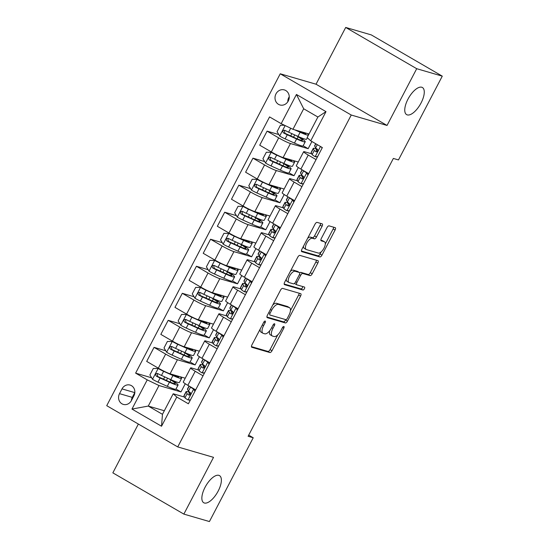<?xml version="1.0" encoding="UTF-8"?>
<svg xmlns="http://www.w3.org/2000/svg" width="549" height="549" viewBox="0 0 549 549"><rect width="100%" height="100%" fill="white"/><g stroke="black" fill="none" stroke-linecap="round" stroke-linejoin="round"><path stroke-width="0.82" d="M265.188 321.041A1.681 0.714 120.2 0 0 263.712 322.325L251.922 344.875A2.409 1.023 120.2 0 0 251.717 347.243A2.409 1.023 120.2 0 0 251.813 347.291L269.888 352.547A2.409 1.023 120.2 0 0 271.995 350.722L283.785 328.172A1.681 0.714 120.2 0 0 283.929 326.511A1.681 0.714 120.2 0 0 283.86 326.477A1.681 0.714 120.2 0 0 282.378 327.76L280.855 330.676A7.7 3.267 120.2 0 1 274.095 336.537L272.585 336.098A7.7 3.267 120.2 0 1 272.27 335.961A7.7 3.267 120.2 0 1 272.928 328.371L274.452 325.454A1.681 0.714 120.2 0 0 274.596 323.793A1.681 0.714 120.2 0 0 274.527 323.759A1.681 0.714 120.2 0 0 273.045 325.042L271.522 327.959A7.7 3.267 120.2 0 1 264.755 333.813L263.252 333.38A7.7 3.267 120.2 0 1 262.937 333.243A7.7 3.267 120.2 0 1 263.589 325.653L265.112 322.73A1.681 0.714 120.2 0 0 265.256 321.069A1.681 0.714 120.2 0 0 265.188 321.041M407.283 114.906A15.688 6.657 120.2 0 0 420.671 103.699A15.688 6.657 120.2 0 0 422.394 87.504A15.688 6.657 120.2 0 0 421.749 87.229A15.688 6.657 120.2 0 0 408.353 98.443A15.688 6.657 120.2 0 0 406.637 114.631A15.688 6.657 120.2 0 0 407.283 114.906M204.379 503.014A15.688 6.657 120.2 0 0 217.775 491.808A15.688 6.657 120.2 0 0 219.497 475.612A15.688 6.657 120.2 0 0 218.852 475.338A15.688 6.657 120.2 0 0 205.456 486.551A15.688 6.657 120.2 0 0 203.734 502.74A15.688 6.657 120.2 0 0 204.379 503.014M275.989 93.865A7.844 7.062 -73.8 0 0 279.935 104.962A7.844 7.062 -73.8 0 0 288.273 101.002A7.844 7.062 -73.8 0 0 284.32 89.906A7.844 7.062 -73.8 0 0 275.989 93.865M289.254 96.782A7.844 7.062 -73.8 0 0 288.774 97.592A7.844 7.062 -73.8 0 0 287.793 101.812M322.078 226.277A2.409 1.023 120.2 0 0 322.277 223.91A2.409 1.023 120.2 0 0 322.181 223.868L317.109 222.386A2.409 1.023 120.2 0 0 314.996 224.218L301.902 249.26A2.409 1.023 120.2 0 0 301.703 251.634A2.409 1.023 120.2 0 0 301.799 251.675L319.868 256.939A2.409 1.023 120.2 0 0 321.982 255.107L335.075 230.065A2.409 1.023 120.2 0 0 335.281 227.691A2.409 1.023 120.2 0 0 335.178 227.65L329.057 225.865A2.409 1.023 120.2 0 0 326.943 227.698L321.343 238.417A2.409 1.023 120.2 0 0 321.138 240.791A2.409 1.023 120.2 0 0 321.234 240.833L324.274 241.718A6.437 2.731 120.2 0 1 324.534 241.828A6.437 2.731 120.2 0 1 323.828 248.471A6.437 2.731 120.2 0 1 318.338 253.068L306.438 249.603A6.437 2.731 120.2 0 1 306.177 249.493A6.437 2.731 120.2 0 1 306.884 242.85A6.437 2.731 120.2 0 1 312.374 238.252L314.357 238.829A2.409 1.023 120.2 0 0 316.471 236.996L322.078 226.277L320.156 225.165A2.409 1.023 120.2 0 0 320.643 223.416M387.038 125.453L416.705 68.7L442.274 76.146L371.268 34.896L345.698 27.45L316.032 84.21L280.237 73.786L351.243 115.029L387.038 125.453L316.032 84.21M138.362 424.054L112.847 472.854L183.853 514.104L213.527 457.344L177.732 446.92L351.243 115.029M183.853 514.104L209.423 521.55L253.226 437.766L248.704 435.137M442.274 76.146L398.471 159.931L393.359 158.441L248.107 436.277L253.226 437.766M282.605 288.39A2.409 1.023 120.2 0 0 280.491 290.222L267.397 315.263A2.409 1.023 120.2 0 0 267.191 317.638A2.409 1.023 120.2 0 0 267.294 317.679L285.363 322.942A2.409 1.023 120.2 0 0 287.477 321.11L300.571 296.069A2.409 1.023 120.2 0 0 300.77 293.694A2.409 1.023 120.2 0 0 300.674 293.653L282.605 288.39M284.65 282.261L297.743 257.22A2.409 1.023 120.2 0 1 299.857 255.388L317.926 260.651A2.409 1.023 120.2 0 1 318.029 260.693A2.409 1.023 120.2 0 1 317.823 263.067L312.216 273.786A2.409 1.023 120.2 0 1 310.103 275.619L302.774 273.484A2.409 1.023 120.2 0 0 300.667 275.31L296.947 282.419A2.409 1.023 120.2 0 0 296.741 284.794A2.409 1.023 120.2 0 0 296.837 284.835L304.469 287.058A1.681 0.714 120.2 0 1 304.537 287.086A1.681 0.714 120.2 0 1 304.352 288.829A1.681 0.714 120.2 0 1 302.918 290.03L284.547 284.677A2.409 1.023 120.2 0 1 284.451 284.636A2.409 1.023 120.2 0 1 284.65 282.261M131.41 400.564L133.901 395.808A7.597 6.842 -73.8 0 0 130.072 385.062A7.597 6.842 -73.8 0 0 122.002 388.898L119.517 393.654A7.597 6.842 -73.8 0 0 123.34 404.407A7.597 6.842 -73.8 0 0 131.41 400.564M280.237 73.786L106.726 405.677L177.732 446.92M164.329 410.748L148.264 406.068L162.463 414.317L173.203 393.777L176.785 397.044L188.396 403.789L322.345 147.571L310.734 140.825L307.145 137.559L317.885 117.019L303.686 108.771L292.946 129.31L309.012 133.99M176.785 397.044L161.53 426.237L131.973 409.067L147.235 379.874L158.997 385.528L180.985 391.931L185.274 383.73M151.627 377.794L135.624 373.135L147.235 379.874M135.624 373.135L269.566 116.916L281.177 123.662L296.439 94.469L325.989 111.639L310.734 140.825M416.705 68.7L345.698 27.45M158.997 385.528L148.264 406.068L131.973 409.067M278.789 134.546L267.082 131.142L278.693 137.881A9.807 0.926 27.6 0 0 290.462 143.536L308.154 148.69L311.907 141.512M267.082 131.142L259.732 145.197L271.343 151.936A9.807 0.926 27.6 0 0 283.112 157.59L298.265 162.003M264.659 161.578L252.952 158.167L264.563 164.913A9.807 0.926 27.6 0 0 276.332 170.561L294.024 175.714L298.313 167.514M252.952 158.167L245.609 172.221L257.213 178.967A9.807 0.926 27.6 0 0 268.983 184.615L284.135 189.028M250.529 188.602L238.822 185.191L250.433 191.937A9.807 0.926 27.6 0 0 262.202 197.592L279.894 202.739L284.183 194.545M238.822 185.191L231.479 199.246L243.083 205.992A9.807 0.926 27.6 0 0 254.853 211.646L270.005 216.059M236.399 215.633L224.692 212.223L236.303 218.969A9.807 0.926 27.6 0 0 248.073 224.616L265.764 229.77L270.053 221.57M224.692 212.223L217.349 226.277L228.954 233.016A9.807 0.926 27.6 0 0 240.723 238.671L255.875 243.083M222.27 242.658L210.562 239.247L222.173 245.993A9.807 0.926 27.6 0 0 233.943 251.641L251.634 256.795L255.923 248.594M210.562 239.247L203.219 253.302L214.831 260.048A9.807 0.926 27.6 0 0 226.593 265.695L241.745 270.108M208.14 269.683L196.432 266.272L208.044 273.018A9.807 0.926 27.6 0 0 219.813 278.672L237.504 283.826L241.793 275.625M196.432 266.272L189.089 280.326L200.701 287.072A9.807 0.926 27.6 0 0 212.463 292.727L227.615 297.139M194.01 296.714L182.302 293.303L193.914 300.049A9.807 0.926 27.6 0 0 205.683 305.697L223.374 310.851L227.663 302.65M182.302 293.303L174.959 307.358L186.571 314.103A9.807 0.926 27.6 0 0 198.333 319.751L213.486 324.164M179.887 323.738L168.179 320.328L179.784 327.074A9.807 0.926 27.6 0 0 191.553 332.721L209.244 337.875L213.534 329.675M168.179 320.328L160.83 334.382L172.441 341.128A9.807 0.926 27.6 0 0 184.203 346.776L199.356 351.188M165.757 350.763L154.049 347.359L165.654 354.098A9.807 0.926 27.6 0 0 177.423 359.753L195.115 364.907L199.404 356.706M154.049 347.359L146.7 361.407L158.311 368.153A9.807 0.926 27.6 0 0 170.08 373.807L185.233 378.22M184.574 397.092L173.203 393.777M198.704 370.06L191.628 368.002A9.807 0.926 27.6 0 0 190.613 367.919A9.807 0.926 27.6 0 0 195.211 371.268L203.027 375.811M212.834 343.036L205.758 340.977A9.807 0.926 27.6 0 0 204.743 340.895A9.807 0.926 27.6 0 0 209.341 344.244L217.157 348.78M226.963 316.011L219.881 313.946A9.807 0.926 27.6 0 0 218.873 313.863A9.807 0.926 27.6 0 0 223.47 317.212L231.287 321.755M241.093 288.98L234.011 286.921A9.807 0.926 27.6 0 0 233.002 286.839A9.807 0.926 27.6 0 0 237.6 290.188L245.41 294.724M255.223 261.955L248.141 259.89A9.807 0.926 27.6 0 0 247.132 259.807A9.807 0.926 27.6 0 0 251.73 263.163L259.54 267.699M269.353 234.924L262.271 232.865A9.807 0.926 27.6 0 0 261.262 232.783A9.807 0.926 27.6 0 0 265.86 236.132L273.67 240.675M283.483 207.899L276.401 205.841A9.807 0.926 27.6 0 0 275.392 205.758A9.807 0.926 27.6 0 0 279.99 209.107L287.8 213.643M297.606 180.875L290.531 178.809A9.807 0.926 27.6 0 0 289.522 178.727A9.807 0.926 27.6 0 0 294.12 182.083L301.929 186.619M311.736 153.844L304.661 151.785A9.807 0.926 27.6 0 0 303.652 151.702A9.807 0.926 27.6 0 0 308.243 155.051L316.059 159.594M180.985 391.931L175.982 389.021M190.613 367.919L183.27 381.974A9.807 0.926 27.6 0 0 187.861 385.323L195.677 389.865M195.115 364.907L190.112 361.997M204.743 340.895L197.393 354.942A9.807 0.926 27.6 0 0 201.991 358.298L209.807 362.834M218.873 313.863L211.523 327.918A9.807 0.926 27.6 0 0 216.121 331.267L223.937 335.81M209.244 337.875L204.242 334.972M233.002 286.839L225.653 300.893A9.807 0.926 27.6 0 0 230.251 304.242L238.067 308.778M223.374 310.851L218.372 307.941M247.132 259.807L239.783 273.862A9.807 0.926 27.6 0 0 244.38 277.218L252.197 281.754M237.504 283.826L232.502 280.916M261.262 232.783L253.913 246.837A9.807 0.926 27.6 0 0 258.51 250.186L266.327 254.729M251.634 256.795L246.631 253.892M275.392 205.758L268.042 219.813A9.807 0.926 27.6 0 0 272.64 223.162L280.457 227.698M265.764 229.77L260.761 226.861M289.522 178.727L282.172 192.781A9.807 0.926 27.6 0 0 286.77 196.13L294.587 200.673M279.894 202.739L274.891 199.836M303.652 151.702L296.302 165.757A9.807 0.926 27.6 0 0 300.9 169.106L308.71 173.649M294.024 175.714L289.021 172.805M308.154 148.69L303.151 145.78M292.946 129.31L281.177 123.662M162.463 414.317L161.53 426.237M296.439 94.469L303.686 108.771M325.989 111.639L317.885 117.019M134.834 392.528A7.597 6.842 -73.8 0 0 134.786 392.617L132.295 397.38A7.597 6.842 -73.8 0 0 131.362 400.653M260.137 329.16A7.7 3.267 120.2 0 0 261.015 332.124L262.937 333.243M269.648 330.827A7.7 3.267 120.2 0 0 270.355 334.849L272.27 335.961M251.428 346.618L267.967 351.435A2.409 1.023 120.2 0 0 270.081 349.603L277.787 334.856M290.435 310.665L298.649 294.957A2.409 1.023 120.2 0 0 299.143 293.207M266.91 317.013L283.442 321.831A2.409 1.023 120.2 0 0 285.555 319.998L285.748 319.635M270.026 313.342A1.681 0.714 120.2 0 0 269.882 315.002A1.681 0.714 120.2 0 0 269.95 315.03L285.809 319.648A1.681 0.714 120.2 0 0 287.292 318.372L288.898 315.291A7.7 3.267 120.2 0 0 289.556 307.701A7.7 3.267 120.2 0 0 289.241 307.564L278.398 304.407A7.7 3.267 120.2 0 0 271.631 310.26L270.026 313.342L268.784 312.621M289.556 307.701L287.635 306.582A7.7 3.267 120.2 0 0 287.319 306.452L289.241 307.564M272.784 304.969A7.7 3.267 120.2 0 1 276.476 303.295L287.319 306.452M299.706 272.887A2.409 1.023 120.2 0 1 300.859 272.366L308.188 274.5A2.409 1.023 120.2 0 0 310.302 272.668L315.901 261.955A2.409 1.023 120.2 0 0 316.396 260.205M294.58 283.325A2.409 1.023 120.2 0 0 294.82 283.682A2.409 1.023 120.2 0 0 294.923 283.723M284.162 284.011L300.996 288.911A1.681 0.714 120.2 0 0 302.108 288.211A1.681 0.714 120.2 0 0 302.815 286.578M295.17 271.268A6.437 2.731 120.2 0 0 289.68 275.866A6.437 2.731 120.2 0 0 288.973 282.509A6.437 2.731 120.2 0 0 289.234 282.618L293.427 283.84A2.409 1.023 120.2 0 0 295.54 282.014L299.26 274.905A2.409 1.023 120.2 0 0 299.466 272.53A2.409 1.023 120.2 0 0 299.363 272.489L295.17 271.268L293.255 270.149A6.437 2.731 120.2 0 0 290.332 271.398M286.297 279.112A6.437 2.731 120.2 0 0 287.052 281.397L288.973 282.509M297.627 271.481A2.409 1.023 120.2 0 0 297.544 271.412A2.409 1.023 120.2 0 0 297.441 271.371L299.363 272.489M293.255 270.149L297.441 271.371M307.646 238.287A6.437 2.731 120.2 0 1 310.459 237.134L312.436 237.71A2.409 1.023 120.2 0 0 314.55 235.885L320.156 225.165M303.494 246.227A6.437 2.731 120.2 0 0 304.256 248.374L306.177 249.493M324.534 241.828L322.62 240.716A6.437 2.731 120.2 0 0 322.352 240.599L324.274 241.718M320.849 240.16L322.352 240.599M325.296 243.982L333.154 228.954A2.409 1.023 120.2 0 0 333.648 227.204M301.415 251.01L317.946 255.827A2.409 1.023 120.2 0 0 320.06 253.995L321.144 251.922M162.216 370.294L158.242 368.544L153.274 368.482L149.884 374.967L152.588 379.359A6.492 0.618 27.6 0 0 157.968 382.125L167.294 386.331A18.748 1.777 27.6 0 0 175.927 389.138L178.075 385.027A18.748 1.777 27.6 0 0 172.935 380.828L171.617 379.997M158.242 368.544A6.492 0.618 27.6 0 0 163.623 371.316L172.942 375.523A18.748 1.777 27.6 0 0 181.575 378.33A18.748 1.777 27.6 0 0 180.271 376.772M169.826 373.725L171.59 374.521A15.564 1.475 27.6 0 0 178.754 376.854A15.564 1.475 27.6 0 0 178.432 376.237M181.575 378.33L179.427 382.433A18.748 1.777 -152.4 0 1 170.794 379.634L161.475 375.427A6.492 0.618 -152.4 0 1 157.659 373.526C155.559 373.485 155.106 374.349 156.3 376.12A6.492 0.618 27.6 0 0 160.116 378.021L169.442 382.228A18.748 1.777 27.6 0 0 178.075 385.027M169.95 382.042L170.986 380.066A15.564 1.475 -152.4 0 1 175.248 383.552A15.564 1.475 -152.4 0 1 168.083 381.226L157.776 376.552L157.261 374.205M170.986 380.066L169.037 378.837M194.929 391.293L193.55 389.063A6.492 0.618 -152.4 0 1 190.62 387.004L190.558 386.887M193.55 389.063L194.881 389.447L193.927 388.843M190.235 400.269L187.902 399.871A6.492 0.618 -152.4 0 1 184.965 397.812L184.004 396.042A18.748 1.777 -152.4 0 1 183.956 395.733L186.104 391.629A18.748 1.777 27.6 0 0 186.152 391.931L187.113 393.702A6.492 0.618 27.6 0 0 188.732 394.964L188.966 395.067M187.902 399.871L190.428 399.905M194.881 389.447L195.43 390.339M189.22 395.102L188.732 394.964C190.496 394.909 190.949 394.045 190.091 392.37A6.492 0.618 -152.4 0 1 188.472 391.108L187.504 389.337A18.748 1.777 -152.4 0 1 187.456 389.035L189.041 386.009M190.325 392.569A18.748 1.777 27.6 0 0 186.104 391.629M189.83 394.944L188.966 393.359A15.564 1.475 -152.4 0 1 188.925 393.105A15.564 1.475 -152.4 0 1 190.62 393.262M176.346 343.269L172.372 341.519L167.404 341.451L164.014 347.936L166.718 352.328A6.492 0.618 27.6 0 0 172.098 355.1L181.424 359.307A18.748 1.777 27.6 0 0 190.05 362.114L192.198 358.003A18.748 1.777 27.6 0 0 187.065 353.803L185.747 352.973M172.372 341.519A6.492 0.618 27.6 0 0 177.752 344.292L187.072 348.498A18.748 1.777 27.6 0 0 195.705 351.298A18.748 1.777 27.6 0 0 194.401 349.747M183.956 346.7L185.72 347.496A15.564 1.475 27.6 0 0 192.884 349.823A15.564 1.475 27.6 0 0 192.562 349.212M195.705 351.298L193.557 355.409A18.748 1.777 -152.4 0 1 184.924 352.602L175.605 348.395A6.492 0.618 -152.4 0 1 171.789 346.501C169.689 346.453 169.236 347.318 170.43 349.095A6.492 0.618 27.6 0 0 174.246 350.989L183.572 355.196A18.748 1.777 27.6 0 0 192.198 358.003M184.08 355.018L185.116 353.041A15.564 1.475 -152.4 0 1 189.378 356.527A15.564 1.475 -152.4 0 1 182.213 354.201L171.906 349.521L171.391 347.181M185.116 353.041L183.167 351.806M190.476 316.238L186.502 314.495L181.534 314.426L178.144 320.911L180.847 325.303A6.492 0.618 27.6 0 0 186.228 328.076L195.554 332.282A18.748 1.777 27.6 0 0 204.18 335.082L206.328 330.978A18.748 1.777 27.6 0 0 201.195 326.772L199.877 325.941M186.502 314.495A6.492 0.618 27.6 0 0 191.882 317.26L201.202 321.467A18.748 1.777 27.6 0 0 209.835 324.274A18.748 1.777 27.6 0 0 208.531 322.723M198.086 319.676L199.843 320.472A15.564 1.475 27.6 0 0 207.014 322.798A15.564 1.475 27.6 0 0 206.692 322.181M209.835 324.274L207.687 328.384A18.748 1.777 -152.4 0 1 199.054 325.578L189.734 321.371A6.492 0.618 -152.4 0 1 185.919 319.477C183.819 319.429 183.366 320.293 184.56 322.071A6.492 0.618 27.6 0 0 188.376 323.965L197.702 328.172A18.748 1.777 27.6 0 0 206.328 330.978M198.21 327.986L199.246 326.01A15.564 1.475 -152.4 0 1 203.507 329.503A15.564 1.475 -152.4 0 1 196.343 327.17L186.036 322.496L185.521 320.149M199.246 326.01L197.297 324.782M204.599 289.213L200.632 287.463L195.664 287.395L192.267 293.887L194.977 298.279A6.492 0.618 27.6 0 0 200.358 301.044L209.684 305.251A18.748 1.777 27.6 0 0 218.31 308.058L220.458 303.947A18.748 1.777 27.6 0 0 215.325 299.747L214.007 298.917M200.632 287.463A6.492 0.618 27.6 0 0 206.012 290.236L215.332 294.442A18.748 1.777 27.6 0 0 223.965 297.249A18.748 1.777 27.6 0 0 222.661 295.691M212.209 292.644L213.973 293.441A15.564 1.475 27.6 0 0 221.137 295.774A15.564 1.475 27.6 0 0 220.822 295.156M223.965 297.249L221.817 301.353A18.748 1.777 -152.4 0 1 213.184 298.546L203.864 294.346A6.492 0.618 -152.4 0 1 200.049 292.445C197.949 292.404 197.496 293.269 198.69 295.039A6.492 0.618 27.6 0 0 202.506 296.94L211.825 301.147A18.748 1.777 27.6 0 0 220.458 303.947M212.339 300.962L213.376 298.985A15.564 1.475 -152.4 0 1 217.637 302.472A15.564 1.475 -152.4 0 1 210.473 300.145L200.165 295.472L199.651 293.125M213.376 298.985L211.427 297.757M209.059 364.268L207.68 362.031A6.492 0.618 -152.4 0 1 204.75 359.972L204.688 359.863M207.68 362.031L209.011 362.422L208.057 361.818M204.365 373.245L202.032 372.84A6.492 0.618 -152.4 0 1 199.095 370.788L198.134 369.01A18.748 1.777 -152.4 0 1 198.086 368.708L200.234 364.598A18.748 1.777 27.6 0 0 200.282 364.907L201.243 366.677A6.492 0.618 27.6 0 0 202.862 367.933L203.096 368.036M202.032 372.84L204.557 372.874M209.011 362.422L209.56 363.308M203.35 368.077L202.862 367.933C204.626 367.885 205.079 367.02 204.221 365.339A6.492 0.618 -152.4 0 1 202.602 364.083L201.634 362.313A18.748 1.777 -152.4 0 1 201.586 362.004L203.171 358.977M204.454 365.545A18.748 1.777 27.6 0 0 200.234 364.598M203.96 367.912L203.096 366.327A15.564 1.475 -152.4 0 1 203.055 366.073A15.564 1.475 -152.4 0 1 204.75 366.231M223.189 337.237L221.81 335.007A6.492 0.618 -152.4 0 1 218.879 332.948L218.818 332.831M221.81 335.007L223.141 335.391L222.187 334.787M218.495 346.22L216.162 345.815A6.492 0.618 -152.4 0 1 213.225 343.756L212.264 341.986A18.748 1.777 -152.4 0 1 212.209 341.684L214.357 337.573A18.748 1.777 27.6 0 0 214.412 337.875L215.373 339.653A6.492 0.618 27.6 0 0 216.992 340.908L217.226 341.011M216.162 345.815L218.687 345.849M223.141 335.391L223.69 336.283M217.479 341.053L216.992 340.908C218.756 340.854 219.209 339.989 218.351 338.314A6.492 0.618 -152.4 0 1 216.731 337.052L215.764 335.281A18.748 1.777 -152.4 0 1 215.716 334.979L217.301 331.953M218.577 338.52A18.748 1.777 27.6 0 0 214.357 337.573M218.09 340.888L217.226 339.303A15.564 1.475 -152.4 0 1 217.184 339.049A15.564 1.475 -152.4 0 1 218.879 339.207M237.319 310.212L235.94 307.975A6.492 0.618 -152.4 0 1 233.009 305.917L232.948 305.807M235.94 307.975L237.271 308.366L236.31 307.763M232.625 319.189L230.292 318.791A6.492 0.618 -152.4 0 1 227.355 316.732L226.387 314.961A18.748 1.777 -152.4 0 1 226.339 314.652L228.487 310.549A18.748 1.777 27.6 0 0 228.535 310.851L229.503 312.621A6.492 0.618 27.6 0 0 231.122 313.884L231.349 313.987M230.292 318.791L232.817 318.825M237.271 308.366L237.82 309.252M231.609 314.021L231.122 313.884C232.886 313.829 233.339 312.964 232.481 311.29A6.492 0.618 -152.4 0 1 230.861 310.027L229.894 308.257A18.748 1.777 -152.4 0 1 229.846 307.948L231.431 304.921M232.707 311.489A18.748 1.777 27.6 0 0 228.487 310.549M232.22 313.863L231.355 312.278A15.564 1.475 -152.4 0 1 231.314 312.024A15.564 1.475 -152.4 0 1 233.009 312.182M218.728 262.189L214.762 260.439L209.793 260.37L206.397 266.855L209.107 271.247A6.492 0.618 27.6 0 0 214.487 274.02L223.807 278.226A18.748 1.777 27.6 0 0 232.44 281.033L234.588 276.922A18.748 1.777 27.6 0 0 229.455 272.723L228.137 271.892M214.762 260.439A6.492 0.618 27.6 0 0 220.135 263.211L229.461 267.411A18.748 1.777 27.6 0 0 238.094 270.218A18.748 1.777 27.6 0 0 236.791 268.667M226.339 265.62L228.103 266.416A15.564 1.475 27.6 0 0 235.267 268.742A15.564 1.475 27.6 0 0 234.951 268.132M238.094 270.218L235.946 274.328A18.748 1.777 -152.4 0 1 227.313 271.522L217.994 267.315A6.492 0.618 -152.4 0 1 214.179 265.421C212.079 265.373 211.626 266.238 212.82 268.015A6.492 0.618 27.6 0 0 216.635 269.909L225.955 274.116A18.748 1.777 27.6 0 0 234.588 276.922M226.469 273.937L227.499 271.961A15.564 1.475 -152.4 0 1 231.767 275.447A15.564 1.475 -152.4 0 1 224.603 273.121L214.295 268.44L213.781 266.1M227.499 271.961L225.55 270.726M251.449 283.188L250.07 280.951A6.492 0.618 -152.4 0 1 247.139 278.892L247.077 278.782M250.07 280.951L251.401 281.335L250.44 280.738M246.755 292.164L244.422 291.759A6.492 0.618 -152.4 0 1 241.485 289.7L240.517 287.93A18.748 1.777 -152.4 0 1 240.469 287.628L242.617 283.517A18.748 1.777 27.6 0 0 242.665 283.826L243.632 285.597A6.492 0.618 27.6 0 0 245.252 286.853L245.478 286.955M244.422 291.759L246.947 291.793M251.401 281.335L251.95 282.227M245.739 286.997L245.252 286.853C247.016 286.798 247.469 285.933 246.611 284.258A6.492 0.618 -152.4 0 1 244.991 283.003L244.024 281.232A18.748 1.777 -152.4 0 1 243.976 280.923L245.554 277.897M246.837 284.464A18.748 1.777 27.6 0 0 242.617 283.517M246.35 286.832L245.485 285.247A15.564 1.475 -152.4 0 1 245.444 284.993A15.564 1.475 -152.4 0 1 247.139 285.151M232.858 235.157L228.892 233.414L223.917 233.346L220.526 239.831L223.237 244.223A6.492 0.618 27.6 0 0 228.617 246.995L237.937 251.195A18.748 1.777 27.6 0 0 246.57 254.002L248.718 249.898A18.748 1.777 27.6 0 0 243.584 245.691L242.267 244.861M228.892 233.414A6.492 0.618 27.6 0 0 234.265 236.18L243.591 240.387A18.748 1.777 27.6 0 0 252.224 243.193A18.748 1.777 27.6 0 0 250.92 241.642M240.469 238.595L242.233 239.385A15.564 1.475 27.6 0 0 249.397 241.718A15.564 1.475 27.6 0 0 249.074 241.1M252.224 243.193L250.076 247.304A18.748 1.777 -152.4 0 1 241.443 244.497L232.117 240.29A6.492 0.618 -152.4 0 1 228.309 238.39C226.209 238.348 225.756 239.213 226.95 240.984A6.492 0.618 27.6 0 0 230.765 242.884L240.085 247.091A18.748 1.777 27.6 0 0 248.718 249.898M240.599 246.906L241.629 244.929A15.564 1.475 -152.4 0 1 245.897 248.423A15.564 1.475 -152.4 0 1 238.733 246.089L228.418 241.416L227.91 239.069M241.629 244.929L239.68 243.701M246.988 208.133L243.015 206.383L238.046 206.314L234.656 212.806L237.367 217.198A6.492 0.618 27.6 0 0 242.747 219.964L252.066 224.17A18.748 1.777 27.6 0 0 260.7 226.977L262.847 222.867A18.748 1.777 27.6 0 0 257.714 218.667L256.397 217.836M243.015 206.383A6.492 0.618 27.6 0 0 248.395 209.155L257.721 213.362A18.748 1.777 27.6 0 0 266.354 216.169A18.748 1.777 27.6 0 0 265.05 214.611M254.599 211.564L256.362 212.36A15.564 1.475 27.6 0 0 263.527 214.686A15.564 1.475 27.6 0 0 263.204 214.076M266.354 216.169L264.206 220.273A18.748 1.777 -152.4 0 1 255.573 217.466L246.247 213.266A6.492 0.618 -152.4 0 1 242.438 211.365C240.338 211.324 239.886 212.189 241.08 213.959A6.492 0.618 27.6 0 0 244.895 215.86L254.214 220.06A18.748 1.777 27.6 0 0 262.847 222.867M254.729 219.881L255.759 217.905A15.564 1.475 -152.4 0 1 260.027 221.391A15.564 1.475 -152.4 0 1 252.863 219.065L242.548 214.391L242.04 212.044M255.759 217.905L253.81 216.677M261.118 181.108L257.145 179.358L252.176 179.29L248.786 185.775L251.497 190.167A6.492 0.618 27.6 0 0 256.877 192.939L266.196 197.146A18.748 1.777 27.6 0 0 274.829 199.953L276.977 195.842A18.748 1.777 27.6 0 0 271.837 191.642L270.527 190.805M257.145 179.358A6.492 0.618 27.6 0 0 262.525 182.131L271.851 186.331A18.748 1.777 27.6 0 0 280.484 189.137A18.748 1.777 27.6 0 0 279.18 187.586M268.729 184.539L270.492 185.336A15.564 1.475 27.6 0 0 277.657 187.662A15.564 1.475 27.6 0 0 277.334 187.051M280.484 189.137L278.336 193.248A18.748 1.777 -152.4 0 1 269.703 190.441L260.377 186.235A6.492 0.618 -152.4 0 1 256.568 184.34C254.468 184.292 254.015 185.157 255.21 186.934A6.492 0.618 27.6 0 0 259.025 188.829L268.344 193.035A18.748 1.777 27.6 0 0 276.977 195.842M268.859 192.857L269.888 190.88A15.564 1.475 -152.4 0 1 274.157 194.367A15.564 1.475 -152.4 0 1 266.992 192.033L256.678 187.36L256.17 185.02M269.888 190.88L267.939 189.645M265.579 256.157L264.199 253.926A6.492 0.618 -152.4 0 1 261.269 251.867L261.207 251.751M264.199 253.926L265.531 254.311L264.57 253.707M260.885 265.133L258.545 264.735A6.492 0.618 -152.4 0 1 255.614 262.676L254.647 260.905A18.748 1.777 -152.4 0 1 254.599 260.597L256.747 256.493A18.748 1.777 27.6 0 0 256.795 256.795L257.762 258.565A6.492 0.618 27.6 0 0 259.382 259.828L259.608 259.931M258.545 264.735L261.077 264.769M265.531 254.311L266.08 255.203M259.869 259.965L259.382 259.828C261.146 259.773 261.599 258.908 260.741 257.234A6.492 0.618 -152.4 0 1 259.121 255.971L258.154 254.201A18.748 1.777 -152.4 0 1 258.105 253.899L259.684 250.872M260.967 257.44A18.748 1.777 27.6 0 0 256.747 256.493M260.48 259.807L259.615 258.222A15.564 1.475 -152.4 0 1 259.574 257.968A15.564 1.475 -152.4 0 1 261.269 258.126M279.709 229.132L278.329 226.895A6.492 0.618 -152.4 0 1 275.399 224.836L275.337 224.726M278.329 226.895L279.661 227.286L278.7 226.682M275.015 238.108L272.675 237.71A6.492 0.618 -152.4 0 1 269.744 235.651L268.777 233.881A18.748 1.777 -152.4 0 1 268.729 233.572L270.877 229.461A18.748 1.777 27.6 0 0 270.925 229.77L271.892 231.541A6.492 0.618 27.6 0 0 273.512 232.803L273.738 232.906M272.675 237.71L275.207 237.744M279.661 227.286L280.21 228.171M273.999 232.941L273.512 232.803C275.275 232.749 275.728 231.884 274.871 230.203A6.492 0.618 -152.4 0 1 273.251 228.947L272.283 227.176A18.748 1.777 -152.4 0 1 272.235 226.867L273.814 223.841M275.097 230.408A18.748 1.777 27.6 0 0 270.877 229.461M274.603 232.783L273.738 231.191A15.564 1.475 -152.4 0 1 273.704 230.944A15.564 1.475 -152.4 0 1 275.399 231.095M293.839 202.101L292.459 199.87A6.492 0.618 -152.4 0 1 289.522 197.812L289.46 197.702M292.459 199.87L293.79 200.255L292.83 199.658M289.145 211.084L286.804 210.679A6.492 0.618 -152.4 0 1 283.874 208.62L282.907 206.849A18.748 1.777 -152.4 0 1 282.859 206.548L285.006 202.437A18.748 1.777 27.6 0 0 285.055 202.746L286.022 204.516A6.492 0.618 27.6 0 0 287.642 205.772L287.868 205.875M286.804 210.679L289.337 210.713M293.79 200.255L294.333 201.147M288.129 205.916L287.642 205.772C289.405 205.717 289.858 204.852 289 203.178A6.492 0.618 -152.4 0 1 287.381 201.922L286.413 200.152A18.748 1.777 -152.4 0 1 286.365 199.843L287.944 196.817M289.227 203.384A18.748 1.777 27.6 0 0 285.006 202.437M288.733 205.751L287.868 204.166A15.564 1.475 -152.4 0 1 287.834 203.912A15.564 1.475 -152.4 0 1 289.529 204.07M275.248 154.077L271.275 152.327L266.306 152.265L262.916 158.75L265.627 163.142A6.492 0.618 27.6 0 0 271.007 165.915L280.326 170.115A18.748 1.777 27.6 0 0 288.959 172.921L291.107 168.817A18.748 1.777 27.6 0 0 285.967 164.611L284.656 163.78M271.275 152.327A6.492 0.618 27.6 0 0 276.655 155.099L285.981 159.306A18.748 1.777 27.6 0 0 294.614 162.113A18.748 1.777 27.6 0 0 293.31 160.562M282.859 157.508L284.622 158.304A15.564 1.475 27.6 0 0 291.787 160.637A15.564 1.475 27.6 0 0 291.464 160.02M294.614 162.113L292.466 166.217A18.748 1.777 -152.4 0 1 283.833 163.417L274.507 159.21A6.492 0.618 -152.4 0 1 270.691 157.309C268.598 157.268 268.145 158.133 269.339 159.903A6.492 0.618 27.6 0 0 273.155 161.804L282.474 166.011A18.748 1.777 27.6 0 0 291.107 168.817M282.989 165.825L284.018 163.849A15.564 1.475 -152.4 0 1 288.287 167.335A15.564 1.475 -152.4 0 1 281.115 165.009L270.808 160.335L270.293 157.988M284.018 163.849L282.069 162.621M307.962 175.076L306.589 172.846A6.492 0.618 -152.4 0 1 303.652 170.787L303.59 170.67M306.589 172.846L307.92 173.23L306.96 172.626M303.274 184.052L300.934 183.654A6.492 0.618 -152.4 0 1 298.004 181.595L297.036 179.825A18.748 1.777 -152.4 0 1 296.988 179.516L299.136 175.412A18.748 1.777 27.6 0 0 299.184 175.714L300.152 177.485A6.492 0.618 27.6 0 0 301.772 178.748L301.998 178.85M300.934 183.654L303.46 183.689M307.92 173.23L308.463 174.122M302.252 178.885L301.772 178.748C303.535 178.693 303.988 177.828 303.123 176.154A6.492 0.618 -152.4 0 1 301.504 174.891L300.543 173.12A18.748 1.777 -152.4 0 1 300.495 172.818L302.074 169.792M303.357 176.359A18.748 1.777 27.6 0 0 299.136 175.412M302.863 178.727L301.998 177.142A15.564 1.475 -152.4 0 1 301.957 176.888A15.564 1.475 -152.4 0 1 303.652 177.046M284.574 125.289L280.436 125.234L277.046 131.719L279.757 136.111A6.492 0.618 27.6 0 0 285.137 138.883L294.456 143.09A18.748 1.777 27.6 0 0 303.089 145.897L305.237 141.786A18.748 1.777 27.6 0 0 300.097 137.586L298.78 136.756M294.587 129.79L300.111 132.282A18.748 1.777 27.6 0 0 308.366 135.226M308.641 134.697A18.748 1.777 27.6 0 0 307.44 133.531M297.016 130.497L298.752 131.28A15.564 1.475 27.6 0 0 305.917 133.606A15.564 1.475 27.6 0 0 305.594 132.995M307.351 137.744L306.596 139.192A18.748 1.777 -152.4 0 1 297.963 136.385L288.637 132.179A6.492 0.618 -152.4 0 1 284.821 130.285C282.728 130.237 282.275 131.108 283.469 132.879A6.492 0.618 27.6 0 0 287.285 134.78L296.604 138.979A18.748 1.777 27.6 0 0 305.237 141.786M297.119 138.801L298.148 136.825A15.564 1.475 -152.4 0 1 302.41 140.311A15.564 1.475 -152.4 0 1 295.245 137.984L284.938 133.304L284.423 130.964M298.148 136.825L296.199 135.596M317.397 157.028L315.064 156.63A6.492 0.618 -152.4 0 1 312.134 154.571L311.166 152.794A18.748 1.777 -152.4 0 1 311.118 152.492L313.266 148.381A18.748 1.777 27.6 0 0 313.314 148.69L314.282 150.46A6.492 0.618 27.6 0 0 315.901 151.716L316.128 151.819M315.064 156.63L317.59 156.664M322.091 148.052L321.494 147.084M316.382 151.86L315.901 151.716C317.665 151.668 318.118 150.803 317.253 149.122A6.492 0.618 -152.4 0 1 315.634 147.866L314.673 146.096A18.748 1.777 -152.4 0 1 314.625 145.787L315.702 143.714M317.487 149.328A18.748 1.777 27.6 0 0 313.266 148.381M316.993 151.702L316.128 150.11A15.564 1.475 -152.4 0 1 316.087 149.856A15.564 1.475 -152.4 0 1 317.782 150.014M290.462 143.536L283.112 157.59M276.332 170.561L268.983 184.615M262.202 197.592L254.853 211.646M248.073 224.616L240.723 238.671M233.943 251.641L226.593 265.695M219.813 278.672L212.463 292.727M205.683 305.697L198.333 319.751M191.553 332.721L184.203 346.776M177.423 359.753L170.08 373.807M195.211 371.268L187.861 385.323M165.654 354.098L158.311 368.153M179.784 327.074L172.441 341.128M209.341 344.244L201.991 358.298M193.914 300.049L186.571 314.103M223.47 317.212L216.121 331.267M208.044 273.018L200.701 287.072M237.6 290.188L230.251 304.242M222.173 245.993L214.831 260.048M251.73 263.163L244.38 277.218M236.303 218.969L228.954 233.016M265.86 236.132L258.51 250.186M250.433 191.937L243.083 205.992M279.99 209.107L272.64 223.162M264.563 164.913L257.213 178.967M294.12 182.083L286.77 196.13M278.693 137.881L271.343 151.936M308.243 155.051L300.9 169.106M132.295 397.38L119.517 393.654M134.786 392.617L122.002 388.898M262.347 324.926L263.589 325.653M273.224 324.74L274.452 325.454M271.686 327.65L272.928 328.371M282.557 327.458L283.785 328.172M270.081 349.603L271.995 350.722M267.967 351.435L269.888 352.547M263.884 322.016L265.112 322.73M298.649 294.957L300.571 296.069M285.555 319.998L287.477 321.11M283.442 321.831L285.363 322.942M276.476 303.295L278.398 304.407M270.389 309.54L271.631 310.26M315.901 261.955L317.823 263.067M310.302 272.668L312.216 273.786M308.188 274.5L310.103 275.619M300.859 272.366L302.774 273.484M299.411 274.582L300.667 275.31M295.705 281.699L296.947 282.419M300.996 288.911L302.918 290.03M314.55 235.885L316.471 236.996M312.436 237.71L314.357 238.829M310.459 237.134L312.374 238.252M333.154 228.954L335.075 230.065M320.06 253.995L321.982 255.107M317.946 255.827L319.868 256.939M158.119 368.544L152.519 379.249M169.442 382.228L167.294 386.331M166.361 380.45L167.555 378.165M173.457 375.338L173.704 374.864M172.942 375.523L170.794 379.634M160.116 378.021L157.968 382.125M163.623 371.316L161.475 375.427M157.776 376.552L156.3 376.12M188.026 399.871L193.619 389.166M187.504 389.337L189.199 386.098M184.004 396.042L186.152 391.931M188.472 391.108L190.62 387.004M184.965 397.812L187.113 393.702M172.249 341.519L166.649 352.218M183.572 355.196L181.424 359.307M180.491 353.426L181.685 351.14M187.586 348.313L187.833 347.833M187.072 348.498L184.924 352.602M174.246 350.989L172.098 355.1M177.752 344.292L175.605 348.395M171.906 349.521L170.43 349.095M186.379 314.488L180.779 325.193M197.702 328.172L195.554 332.282M194.621 326.394L195.815 324.116M201.716 321.289L201.963 320.808M201.202 321.467L199.054 325.578M188.376 323.965L186.228 328.076M191.882 317.26L189.734 321.371M186.036 322.496L184.56 322.071M200.509 287.463L194.909 298.169M211.825 301.147L209.684 305.251M208.75 299.37L209.944 297.084M215.846 294.257L216.093 293.784M215.332 294.442L213.184 298.546M202.506 296.94L200.358 301.044M206.012 290.236L203.864 294.346M200.165 295.472L198.69 295.039M202.156 372.846L207.748 362.141M201.634 362.313L203.329 359.073M198.134 369.01L200.282 364.907M202.602 364.083L204.75 359.972M199.095 370.788L201.243 366.677M216.285 345.815L221.878 335.116M215.764 335.281L217.459 332.042M212.264 341.986L214.412 337.875M216.731 337.052L218.879 332.948M213.225 343.756L215.373 339.653M230.415 318.791L236.008 308.085M229.894 308.257L231.589 305.018M226.387 314.961L228.535 310.851M230.861 310.027L233.009 305.917M227.355 316.732L229.503 312.621M214.632 260.439L209.039 271.137M225.955 274.116L223.807 278.226M222.88 272.338L224.074 270.06M229.969 267.233L230.223 266.752M229.461 267.411L227.313 271.522M216.635 269.909L214.487 274.02M220.135 263.211L217.994 267.315M214.295 268.44L212.82 268.015M244.545 291.766L250.138 281.061M244.024 281.232L245.719 277.993M240.517 287.93L242.665 283.826M244.991 283.003L247.139 278.892M241.485 289.7L243.632 285.597M228.761 233.407L223.168 244.113M240.085 247.091L237.937 251.195M237.01 245.314L238.204 243.035M244.099 240.208L244.353 239.728M243.591 240.387L241.443 244.497M230.765 242.884L228.617 246.995M234.265 236.18L232.117 240.29M228.418 241.416L226.95 240.984M242.891 206.383L237.298 217.088M254.214 220.06L252.066 224.17M251.14 218.289L252.327 216.004M258.229 213.177L258.483 212.696M257.721 213.362L255.573 217.466M244.895 215.86L242.747 219.964M248.395 209.155L246.247 213.266M242.548 214.391L241.08 213.959M257.021 179.358L251.428 190.057M268.344 193.035L266.196 197.146M265.27 191.258L266.457 188.98M272.359 186.152L272.613 185.672M271.851 186.331L269.703 190.441M259.025 188.829L256.877 192.939M262.525 182.131L260.377 186.235M256.678 187.36L255.21 186.934M258.668 264.735L264.268 254.036M258.154 254.201L259.849 250.962M254.647 260.905L256.795 256.795M259.121 255.971L261.269 251.867M255.614 262.676L257.762 258.565M272.798 237.71L278.398 227.005M272.283 227.176L273.978 223.937M268.777 233.881L270.925 229.77M273.251 228.947L275.399 224.836M269.744 235.651L271.892 231.541M286.928 210.679L292.528 199.98M286.413 200.152L288.108 196.913M282.907 206.849L285.055 202.746M287.381 201.922L289.522 197.812M283.874 208.62L286.022 204.516M271.151 152.327L265.558 163.032M282.474 166.011L280.326 170.115M279.4 164.233L280.587 161.955M286.489 159.128L286.743 158.647M285.981 159.306L283.833 163.417M273.155 161.804L271.007 165.915M276.655 155.099L274.507 159.21M270.808 160.335L269.339 159.903M301.058 183.654L306.658 172.956M300.543 173.12L302.231 169.881M297.036 179.825L299.184 175.714M301.504 174.891L303.652 170.787M298.004 181.595L300.152 177.485M285.144 125.563L279.688 136.001M296.604 138.979L294.456 143.09M293.523 137.209L294.717 134.924M300.619 132.096L300.873 131.616M300.111 132.282L297.963 136.385M287.285 134.78L285.137 138.883M290.702 128.233L288.637 132.179M284.938 133.304L283.469 132.879M315.188 156.63L320.486 146.494M314.673 146.096L315.867 143.811M311.166 152.794L313.314 148.69M315.634 147.866L317.315 144.655M312.134 154.571L314.282 150.46M294.82 283.682L296.741 284.794M297.544 271.412L299.466 272.53M164.721 376.889L163.533 379.174M178.85 349.864L177.656 352.142M192.98 322.839L191.786 325.118M207.11 295.808L205.916 298.093M221.24 268.784L220.046 271.062M235.37 241.759L234.176 244.037M249.5 214.728L248.306 217.013M263.63 187.703L262.436 189.981M277.76 160.672L276.566 162.957M291.89 133.647L290.696 135.926"/></g></svg>
